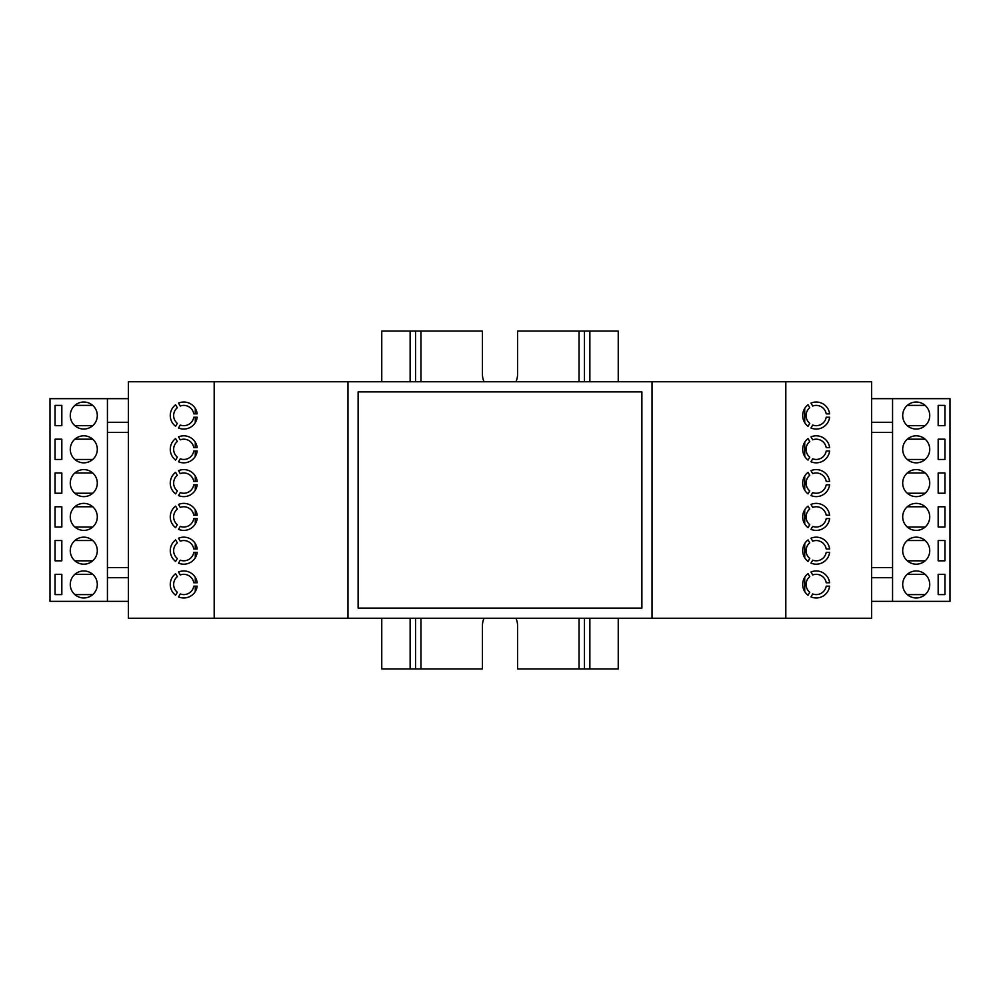 <?xml version="1.0" encoding="UTF-8"?>
<svg xmlns="http://www.w3.org/2000/svg" width="1000" height="1000" viewBox="0 0 1000 1000"><rect width="100%" height="100%" fill="white"/><g stroke="black" fill="none" stroke-linecap="round" stroke-linejoin="round"><path stroke-width="1.5" d="M180.25 593.962A10.137 10.137 0 0 0 193.775 586.15L197.188 586.15A13.513 13.513 0 0 1 178.538 596.912L180.25 593.962M812.688 593.962A10.137 10.137 0 0 0 826.213 586.15L829.625 586.15A13.513 13.513 0 0 1 810.975 596.912L812.688 593.962M180.25 560.175A10.137 10.137 0 0 0 193.775 552.362L197.188 552.362A13.513 13.513 0 0 1 178.538 563.138L180.25 560.175M812.688 560.175A10.137 10.137 0 0 0 826.213 552.362L829.625 552.362A13.513 13.513 0 0 1 810.975 563.138L812.688 560.175M180.25 526.388A10.137 10.137 0 0 0 193.775 518.575L197.188 518.575A13.513 13.513 0 0 1 178.538 529.35L180.25 526.388M812.688 526.388A10.137 10.137 0 0 0 826.213 518.575L829.625 518.575A13.513 13.513 0 0 1 810.975 529.35L812.688 526.388M180.25 492.612A10.137 10.137 0 0 0 193.775 484.8L197.188 484.8A13.513 13.513 0 0 1 178.538 495.562L180.25 492.612M812.688 492.612A10.137 10.137 0 0 0 826.213 484.8L829.625 484.8A13.513 13.513 0 0 1 810.975 495.562L812.688 492.612M180.25 458.825A10.137 10.137 0 0 0 193.775 451.012L197.188 451.012A13.513 13.513 0 0 1 178.538 461.775L180.25 458.825M812.688 458.825A10.137 10.137 0 0 0 826.213 451.012L829.625 451.012A13.513 13.513 0 0 1 810.975 461.775L812.688 458.825M180.25 425.037A10.137 10.137 0 0 0 193.775 417.225L197.188 417.225A13.513 13.513 0 0 1 178.538 428L180.25 425.037M812.688 425.037A10.137 10.137 0 0 0 826.213 417.225L829.625 417.225A13.513 13.513 0 0 1 810.975 428L812.688 425.037M808.05 438.562A13.513 13.513 0 0 0 808.05 460.087L809.762 457.137A10.137 10.137 0 0 1 809.762 441.512L808.05 438.562M816.213 435.812A13.513 13.513 0 0 0 810.975 436.863L812.688 439.825A10.137 10.137 0 0 1 826.213 447.638L829.625 447.638A13.513 13.513 0 0 0 816.213 435.812M808.05 472.337A13.513 13.513 0 0 0 808.05 493.875L809.762 490.913A10.137 10.137 0 0 1 809.762 475.3L808.05 472.337M816.213 469.6A13.513 13.513 0 0 0 810.975 470.65L812.688 473.612A10.137 10.137 0 0 1 826.213 481.425L829.625 481.425A13.513 13.513 0 0 0 816.213 469.6M808.05 506.125A13.513 13.513 0 0 0 808.05 527.663L809.762 524.7A10.137 10.137 0 0 1 809.762 509.087L808.05 506.125M816.213 503.375A13.513 13.513 0 0 0 810.975 504.438L812.688 507.388A10.137 10.137 0 0 1 826.213 515.2L829.625 515.2A13.513 13.513 0 0 0 816.213 503.375M808.05 539.913A13.513 13.513 0 0 0 808.05 561.438L809.762 558.488A10.137 10.137 0 0 1 809.762 542.863L808.05 539.913M816.213 537.163A13.513 13.513 0 0 0 810.975 538.225L812.688 541.175A10.137 10.137 0 0 1 826.213 548.987L829.625 548.987A13.513 13.513 0 0 0 816.213 537.163M808.05 573.688A13.513 13.513 0 0 0 808.05 595.225L809.762 592.275A10.137 10.137 0 0 1 809.762 576.65L808.05 573.688M816.213 570.95A13.513 13.513 0 0 0 810.975 572L812.688 574.963A10.137 10.137 0 0 1 826.213 582.775L829.625 582.775A13.513 13.513 0 0 0 816.213 570.95M175.613 573.688A13.513 13.513 0 0 0 175.613 595.225L177.325 592.275A10.137 10.137 0 0 1 177.325 576.65L175.613 573.688M183.787 570.95A13.513 13.513 0 0 0 178.538 572L180.25 574.963A10.137 10.137 0 0 1 193.775 582.775L197.188 582.775A13.513 13.513 0 0 0 183.787 570.95M175.613 539.913A13.513 13.513 0 0 0 175.613 561.438L177.325 558.488A10.137 10.137 0 0 1 177.325 542.863L175.613 539.913M183.787 537.163A13.513 13.513 0 0 0 178.538 538.225L180.25 541.175A10.137 10.137 0 0 1 193.775 548.987L197.188 548.987A13.513 13.513 0 0 0 183.787 537.163M175.613 506.125A13.513 13.513 0 0 0 175.613 527.663L177.325 524.7A10.137 10.137 0 0 1 177.325 509.087L175.613 506.125M183.787 503.375A13.513 13.513 0 0 0 178.538 504.438L180.25 507.388A10.137 10.137 0 0 1 193.775 515.2L197.188 515.2A13.513 13.513 0 0 0 183.787 503.375M175.613 472.337A13.513 13.513 0 0 0 175.613 493.875L177.325 490.913A10.137 10.137 0 0 1 177.325 475.3L175.613 472.337M183.787 469.6A13.513 13.513 0 0 0 178.538 470.65L180.25 473.612A10.137 10.137 0 0 1 193.775 481.425L197.188 481.425A13.513 13.513 0 0 0 183.787 469.6M175.613 438.562A13.513 13.513 0 0 0 175.613 460.087L177.325 457.137A10.137 10.137 0 0 1 177.325 441.512L175.613 438.562M183.787 435.812A13.513 13.513 0 0 0 178.538 436.863L180.25 439.825A10.137 10.137 0 0 1 193.775 447.638L197.188 447.638A13.513 13.513 0 0 0 183.787 435.812M175.613 404.775A13.513 13.513 0 0 0 175.613 426.312L177.325 423.35A10.137 10.137 0 0 1 177.325 407.725L175.613 404.775M183.787 402.025A13.513 13.513 0 0 0 178.538 403.088L180.25 406.037A10.137 10.137 0 0 1 193.775 413.85L197.188 413.85A13.513 13.513 0 0 0 183.787 402.025M808.05 404.775A13.513 13.513 0 0 0 808.05 426.312L809.762 423.35A10.137 10.137 0 0 1 809.762 407.725L808.05 404.775M816.213 402.025A13.513 13.513 0 0 0 810.975 403.088L812.688 406.037A10.137 10.137 0 0 1 826.213 413.85L829.625 413.85A13.513 13.513 0 0 0 816.213 402.025M214.188 618.237L871.625 618.237L871.625 381.763L128.375 381.763L128.375 618.237L214.188 618.237L214.188 381.763M785.812 381.763L785.812 618.237M652.025 618.237L652.025 381.763M347.975 381.763L347.975 618.237M358.113 391.887L358.113 608.112L641.888 608.112L641.888 391.887L358.113 391.887M83.787 564.188A13.513 13.513 0 0 0 97.3 550.675A13.513 13.513 0 0 0 83.787 537.163A13.513 13.513 0 0 0 70.275 550.675A13.513 13.513 0 0 0 83.787 564.188M83.787 597.975A13.513 13.513 0 0 0 97.3 584.462A13.513 13.513 0 0 0 83.787 570.95A13.513 13.513 0 0 0 70.275 584.462A13.513 13.513 0 0 0 83.787 597.975M83.787 496.625A13.513 13.513 0 0 0 97.3 483.113A13.513 13.513 0 0 0 83.787 469.6A13.513 13.513 0 0 0 70.275 483.113A13.513 13.513 0 0 0 83.787 496.625M83.787 462.837A13.513 13.513 0 0 0 97.3 449.325A13.513 13.513 0 0 0 83.787 435.812A13.513 13.513 0 0 0 70.275 449.325A13.513 13.513 0 0 0 83.787 462.837M83.787 429.05A13.513 13.513 0 0 0 97.3 415.538A13.513 13.513 0 0 0 83.787 402.025A13.513 13.513 0 0 0 70.275 415.538A13.513 13.513 0 0 0 83.787 429.05M83.787 530.4A13.513 13.513 0 0 0 97.3 516.888A13.513 13.513 0 0 0 83.787 503.375A13.513 13.513 0 0 0 70.275 516.888A13.513 13.513 0 0 0 83.787 530.4M107.438 601.35L107.438 398.65L50 398.65L50 601.35L128.375 601.35M195.275 591.575L195.275 586.15M195.275 582.775L195.275 577.337M195.275 557.8L195.275 552.362M195.275 548.987L195.275 543.562M195.275 524.012L195.275 518.575M195.275 515.2L195.275 509.775M195.275 490.225L195.275 484.8M195.275 481.425L195.275 475.988M195.275 456.438L195.275 451.012M195.275 447.638L195.275 442.2M195.275 422.663L195.275 417.225M195.275 413.85L195.275 408.425M107.438 398.65L128.375 398.65M74.85 540.538L92.725 540.538M92.725 560.812L74.85 560.812M74.85 574.325L92.725 574.325M92.725 594.6L74.85 594.6M74.85 472.975L92.725 472.975M92.725 493.237L74.85 493.237M74.85 405.4L92.725 405.4M92.725 425.675L74.85 425.675M74.85 506.763L92.725 506.763M92.725 527.025L74.85 527.025M74.85 439.188L92.725 439.188M92.725 459.462L74.85 459.462M55.062 594.6L61.825 594.6L61.825 574.325L55.062 574.325L55.062 594.6M55.062 527.025L61.825 527.025L61.825 506.763L55.062 506.763L55.062 527.025M55.062 493.237L61.825 493.237L61.825 472.975L55.062 472.975L55.062 493.237M55.062 459.462L61.825 459.462L61.825 439.188L55.062 439.188L55.062 459.462M55.062 425.675L61.825 425.675L61.825 405.4L55.062 405.4L55.062 425.675M55.062 560.812L61.825 560.812L61.825 540.538L55.062 540.538L55.062 560.812M128.375 567.562L107.438 567.562M107.438 577.7L128.375 577.7M128.375 422.3L107.438 422.3M107.438 432.438L128.375 432.438M515.913 618.237A17.562 17.562 0 0 1 517.562 625.675L517.562 668.925L618.237 668.925L618.237 618.237M515.913 381.763A17.562 17.562 0 0 0 517.562 374.325L517.562 331.075L618.237 331.075L618.237 381.763M415.538 381.763L415.538 331.075L381.763 331.075L381.763 381.763M381.763 618.237L381.763 668.925L482.438 668.925L482.438 625.675A17.562 17.562 0 0 1 484.087 618.237M415.538 618.237L415.538 668.925M415.538 331.075L482.438 331.075L482.438 374.325A17.562 17.562 0 0 0 484.087 381.763M584.462 331.075L584.462 381.763M584.462 618.237L584.462 668.925M916.213 435.812A13.513 13.513 0 0 0 902.7 449.325A13.513 13.513 0 0 0 916.213 462.837A13.513 13.513 0 0 0 929.725 449.325A13.513 13.513 0 0 0 916.213 435.812M916.213 402.025A13.513 13.513 0 0 0 902.7 415.538A13.513 13.513 0 0 0 916.213 429.05A13.513 13.513 0 0 0 929.725 415.538A13.513 13.513 0 0 0 916.213 402.025M916.213 503.375A13.513 13.513 0 0 0 902.7 516.888A13.513 13.513 0 0 0 916.213 530.4A13.513 13.513 0 0 0 929.725 516.888A13.513 13.513 0 0 0 916.213 503.375M916.213 537.163A13.513 13.513 0 0 0 902.7 550.675A13.513 13.513 0 0 0 916.213 564.188A13.513 13.513 0 0 0 929.725 550.675A13.513 13.513 0 0 0 916.213 537.163M916.213 570.95A13.513 13.513 0 0 0 902.7 584.462A13.513 13.513 0 0 0 916.213 597.975A13.513 13.513 0 0 0 929.725 584.462A13.513 13.513 0 0 0 916.213 570.95M916.213 469.6A13.513 13.513 0 0 0 902.7 483.113A13.513 13.513 0 0 0 916.213 496.625A13.513 13.513 0 0 0 929.725 483.113A13.513 13.513 0 0 0 916.213 469.6M892.562 398.65L892.562 601.35L950 601.35L950 398.65L871.625 398.65M804.725 408.425L804.725 422.663M804.725 442.2L804.725 456.438M804.725 475.988L804.725 490.225M804.725 509.775L804.725 524.012M804.725 543.562L804.725 557.8M804.725 577.337L804.725 591.575M892.562 601.35L871.625 601.35M925.15 459.462L907.275 459.462M907.275 439.188L925.15 439.188M925.15 425.675L907.275 425.675M907.275 405.4L925.15 405.4M925.15 527.025L907.275 527.025M907.275 506.763L925.15 506.763M925.15 594.6L907.275 594.6M907.275 574.325L925.15 574.325M925.15 493.237L907.275 493.237M907.275 472.975L925.15 472.975M925.15 560.812L907.275 560.812M907.275 540.538L925.15 540.538M944.938 405.4L938.175 405.4L938.175 425.675L944.938 425.675L944.938 405.4M944.938 472.975L938.175 472.975L938.175 493.237L944.938 493.237L944.938 472.975M944.938 506.763L938.175 506.763L938.175 527.025L944.938 527.025L944.938 506.763M944.938 540.538L938.175 540.538L938.175 560.812L944.938 560.812L944.938 540.538M944.938 574.325L938.175 574.325L938.175 594.6L944.938 594.6L944.938 574.325M944.938 439.188L938.175 439.188L938.175 459.462L944.938 459.462L944.938 439.188M871.625 432.438L892.562 432.438M892.562 422.3L871.625 422.3M871.625 577.7L892.562 577.7M892.562 567.562L871.625 567.562M410.138 331.075L410.138 381.763M410.138 618.237L410.138 668.925M420.95 331.075L420.95 381.763M420.95 618.237L420.95 668.925M579.05 331.075L579.05 381.763M579.05 618.237L579.05 668.925M589.862 331.075L589.862 381.763M589.862 618.237L589.862 668.925"/></g></svg>
